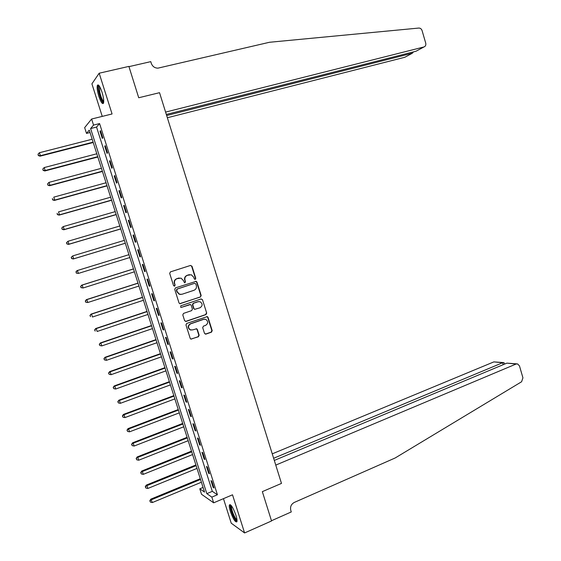 <?xml version="1.0" encoding="UTF-8"?>
<svg xmlns="http://www.w3.org/2000/svg" width="561" height="561" viewBox="0 0 561 561"><rect width="100%" height="100%" fill="white"/><g stroke="black" fill="none" stroke-linecap="round" stroke-linejoin="round"><path stroke-width="0.84" d="M195.263 279.364L195.782 278.319L191.988 266.23L190.523 265.444L170.446 271.875L169.681 273.382L173.538 285.577L174.576 286.124L175.109 285.065L174.611 283.487C174.127 281.194 174.934 279.581 177.038 278.656L181.028 278.13L183.44 280.612L184.457 282.73L184.962 282.73L185.488 281.678L184.997 280.107C184.513 277.821 185.319 276.222 187.402 275.304L191.308 274.764L193.748 277.26L194.239 278.824L195.263 279.364M194.94 279.399L195.459 278.354L191.673 266.279L190.523 265.444M174.254 286.159L174.808 285.093L174.611 283.487M184.646 282.765L185.179 281.713L184.997 280.107M235.929 515.279C233.11 507.579 230.943 504.115 229.414 504.907C229.056 506.008 229.386 508.182 230.382 511.436C233.166 519.079 235.34 522.529 236.896 521.793C237.254 520.699 236.924 518.532 235.929 515.279M102.011 92.193C99.998 86.38 98.456 84.073 97.39 85.286C96.801 87.376 97.284 91.071 98.855 96.359C100.854 102.151 102.397 104.451 103.476 103.252C104.073 101.204 103.582 97.516 102.011 92.193M204.499 333.36L205.95 334.104L211.469 332.161L212.205 330.653L208.026 317.337L207.346 316.593L186.715 323.416L185.964 324.938L190.207 338.381L190.838 339.096L198.419 336.754L199.162 335.233L197.36 329.503L196.708 328.781L192.556 329.917L190.368 329.847C187.823 327.757 187.907 325.752 190.635 323.837L203.706 319.321L205.775 319.37C208.376 321.425 208.32 323.424 205.607 325.38L203.44 326.13L202.696 327.645L204.499 333.36M211.841 497.109L213.657 502.824L201.532 494.283L199.786 488.813L204.541 492.088L89.276 130.124L86.506 133.406L84.662 127.62L91.611 119.023L93.54 125.089L90.609 128.553L206.827 493.659L211.841 497.109L217.43 494.753L99.585 123.574L93.54 125.089M91.611 119.023L112.067 113.967L99.178 73.218L128.883 66.401L138.721 97.754L159.534 92.691L281.482 483.407L262.338 491.639L281.482 483.407L275.767 465.104L516.085 364.026L517.649 363.942L519.493 365.968L522.936 377.826L521.59 381.76L395.203 457.958L294.266 502.446C291.201 504.178 290.037 506.786 290.759 510.286L291.278 511.941L271.475 520.741L262.338 491.639L271.545 520.966L244.582 532.95L232.513 494.802L213.657 502.824M200.424 296.993L201.168 295.493L196.967 282.099L196.217 281.327L175.502 287.877L174.737 289.392L179.008 302.905L179.709 303.655L200.424 296.993L200.845 295.507L196.645 282.127L195.579 281.299M202.5 299.742L206.693 313.094L205.957 314.602L186.091 321.425L184.611 320.668L182.795 314.903L183.552 313.382L191.659 310.626L192.409 309.111L191.21 305.303L190.509 304.553L181.287 307.386L180.733 307.372L180.782 305.787L201.048 298.978L202.5 299.742L206.693 313.094M223.46 498.652L231.237 523.189L244.582 532.95M99.178 73.218L91.913 83.834L102.242 116.393M99.585 123.574L96.548 127.059L212.317 491.345L217.43 494.753M100.005 131.267L102.284 138.441L102.803 137.901L100.517 130.699L100.005 131.267L100.643 131.099M104.753 146.211L107.025 153.37L107.558 152.88L105.279 145.692L104.753 146.211L105.391 146.042M109.486 161.119L111.758 168.265L112.305 167.816L110.026 160.649L109.486 161.119L110.124 160.951M114.213 175.993L116.478 183.124L117.039 182.725L114.767 175.572L114.213 175.993L114.844 175.817M118.925 190.838L121.183 197.949L121.765 197.598L119.493 190.46L118.925 190.838L119.556 190.656M123.63 205.642L125.881 212.738L126.477 212.437L124.212 205.319L123.63 205.642L124.261 205.459M128.322 220.417L130.573 227.493L131.176 227.24L128.918 220.136L128.322 220.417L128.953 220.228M132.999 235.157L135.243 242.219L135.867 242.008L133.616 234.926L132.999 235.157L133.63 234.968M137.676 249.862L139.913 256.903L140.545 256.742L138.301 249.673L137.676 249.862M142.333 264.533L144.57 271.559L145.215 271.447L142.978 264.392L142.333 264.533M146.982 279.168L149.212 286.18L149.871 286.11L147.641 279.076L146.982 279.168M151.624 293.775L153.847 300.773L154.52 300.745L152.29 293.726L151.624 293.775M156.253 308.347L158.468 315.324L159.156 315.345L156.933 308.347L156.253 308.347M160.867 322.884L163.083 329.847L163.784 329.917L161.568 322.926L160.867 322.884M165.474 337.385L167.683 344.335L168.398 344.447L166.189 337.477L165.474 337.385M170.074 351.859L172.276 358.795L173.005 358.949L170.796 351.992L170.074 351.859M174.66 366.298L176.855 373.219L177.599 373.416L175.397 366.48L174.66 366.298M179.232 380.702L181.427 387.609L182.185 387.854L179.983 380.926L179.232 380.702M183.798 395.077L185.986 401.964L186.757 402.258L184.562 395.344L183.798 395.077M188.356 409.418L190.537 416.29L191.322 416.627L189.134 409.733L188.356 409.418M192.9 423.723L195.081 430.582L195.873 430.96L193.692 424.081L192.9 423.723M197.437 438.001L199.611 444.845L200.417 445.266L198.236 438.4L197.437 438.001M201.96 452.243L204.127 459.073L204.954 459.536L202.78 452.692L201.96 452.243M206.476 466.457L208.636 473.267L209.477 473.779L207.304 466.948L206.476 466.457M210.978 480.637L213.138 487.432L213.986 487.986L211.82 481.17L210.978 480.637M203.068 487.446L199.786 488.813M90.041 132.508L86.506 133.406M96.548 127.059L90.609 128.553M212.317 491.345L206.827 493.659M139.913 256.903L140.538 256.714M144.57 271.559L145.187 271.363M149.212 286.18L149.829 285.984M153.847 300.773L154.464 300.57M158.468 315.324L159.086 315.121M163.083 329.847L163.7 329.637M167.683 344.335L168.3 344.124M172.276 358.795L172.886 358.577M176.855 373.219L177.465 372.995M181.427 387.609L182.037 387.385M185.986 401.964L186.596 401.739M190.537 416.29L191.14 416.059M195.081 430.582L195.684 430.35M199.611 444.845L200.207 444.607M204.127 459.073L204.73 458.828M208.636 473.267L209.232 473.021M213.138 487.432L213.734 487.186M189.541 274.645L189.064 274.764M184.688 280.142C184.211 277.863 185.011 276.257 187.094 275.346L188.755 274.806M179.232 277.99L178.714 278.116M174.317 283.522C173.833 281.229 174.639 279.623 176.743 278.698L178.419 278.151M179.99 303.725L200.102 297.007M195.817 283.852L194.478 283.34L177.241 289.076L176.708 290.135L177.234 291.797L179.534 294.237L181.96 294.273L193.945 290.303C196.02 289.378 196.813 287.772 196.336 285.5L195.817 283.852M180.873 294.462L179.232 294.252L176.932 291.818L176.406 290.156L176.939 289.104L194.478 283.34M185.502 321.467L205.628 314.595L206.364 313.087M189.934 304.49L181.287 307.386M200.018 307.786C202.773 305.808 202.802 303.796 200.109 301.748L198.11 301.72L193.51 303.27L192.76 304.777L193.959 308.592L194.653 309.335L200.018 307.786M198.832 301.573L198.11 301.72M194.891 309.399L193.643 308.592L192.444 304.784L193.187 303.277L197.795 301.727M202.177 299.749L201.203 298.936M204.639 319.16L203.706 319.321M191.14 330.057L190.06 329.819C187.507 327.729 187.598 325.731 190.319 323.816L203.377 319.314M191.006 339.153L198.096 336.719L198.839 335.197L197.037 329.482L196.196 328.697M205.305 334.132L211.132 332.133L211.869 330.625L207.689 317.323L206.806 316.53M92.179 139.233L39.431 152.718L40.392 155.692L40.069 156.168L93.224 142.508M38.421 155.348L38.043 154.163L38.295 155.544L40.392 155.692L93.105 142.15M38.043 154.163L39.431 152.718M40.069 156.168L38.295 155.544M167.353 117.747L404.783 57.285L412.335 53.218L412.047 52.236M166.666 115.531L412.335 53.218L413.499 51.871M128.96 66.64L138.721 97.754L159.534 92.691L165.593 112.095L423.927 46.97C425.519 46.36 426.115 45.083 425.722 43.127L422.089 30.624C421.472 28.92 420.378 28.064 418.808 28.057L269.483 42.271L157.914 68.154C154.724 68.077 152.529 66.5 151.323 63.421L150.769 61.64L128.96 66.64M166.322 114.444L416.003 51.24L423.927 46.97M274.308 460.427L506.892 363.142L516.737 363.851M273.635 458.267L502.621 362.736L493.848 361.894L503.21 362.567M272.253 453.849L493.848 361.894M504.339 363.367L503.855 362.623L502.621 362.736L503.196 364.692M96.808 153.777L44.221 167.564L45.182 170.523L44.845 170.958L97.838 156.996M43.218 170.179L42.832 168.994L43.085 170.355L45.182 170.523L97.733 156.68M42.832 168.994L44.221 167.564M44.845 170.958L43.085 170.355M101.429 168.293L49.003 182.367L49.957 185.326L49.606 185.712L102.439 171.449M47.994 184.983L47.615 183.798L47.853 185.137L49.957 185.326L102.354 171.189M47.615 183.798L49.003 182.367M49.606 185.712L47.853 185.137M106.043 182.767L53.772 197.142L54.726 200.095L54.361 200.431L107.032 185.873M52.762 199.744L52.383 198.566L52.622 199.877L54.726 200.095L106.962 185.656M54.361 200.431L52.622 199.877M110.643 197.213L58.533 211.883L59.48 214.828L59.101 215.115L111.611 200.263M57.524 214.47L57.138 213.292L57.369 214.59L59.48 214.828L111.562 200.102M59.101 215.115L57.369 214.59M103.715 102.172C102.06 101.723 100.468 98.224 98.925 91.674C98.28 88.042 98.378 86.114 99.22 85.889M99.634 86.534L99.69 91.709C100.861 96.934 102.214 100.174 103.743 101.436M98.406 85.013L98.35 85.125C97.93 86.205 98 88.273 98.568 91.317C99.949 97.523 101.583 101.513 103.455 103.294M237.044 520.552C236.146 520.748 234.828 518.981 233.095 515.236C230.844 509.739 230.178 506.443 231.083 505.349M231.56 505.938L231.539 505.98C231.202 507.656 231.917 510.608 233.692 514.837C234.996 517.691 236.09 519.332 236.98 519.774M230.276 504.634C229.898 506.758 230.795 510.405 232.962 515.573C234.512 518.974 235.837 521.008 236.945 521.667M115.229 211.623L63.281 226.588L64.227 229.526L63.835 229.772L116.19 214.625M62.271 229.169L61.885 227.99L62.11 229.267L64.227 229.526L116.148 214.505M61.731 228.096L62.888 226.84L61.885 227.99M63.835 229.772L62.11 229.267M119.809 226.006L68.014 241.258L68.961 244.189L68.554 244.393L120.748 228.951M67.004 243.832L66.626 242.661L66.843 243.909L68.961 244.189L120.727 228.881M66.464 242.745L68.014 241.258L66.626 242.661M68.554 244.393L66.843 243.909M124.381 240.353L72.741 255.9L73.687 258.824L73.267 258.979L125.299 243.25M71.731 258.46L71.352 257.289L71.563 258.523L73.687 258.824L125.292 243.222M71.184 257.352L72.741 255.9L71.352 257.289M73.267 258.979L71.563 258.523M76.065 271.889L76.443 273.053L76.065 271.889L77.46 270.5L128.939 254.673L77.025 270.619L77.46 270.5L78.4 273.417L129.85 257.534M76.443 273.053L78.4 273.417L76.268 273.102M75.896 271.931L77.025 270.619M133.469 268.894L81.717 285.149L82.165 285.072L83.105 287.982L134.395 271.812M133.49 268.957L82.165 285.072L80.595 286.482L81.149 287.618L80.77 286.454M81.149 287.618L83.105 287.982L80.966 287.646M80.595 286.482L81.717 285.149M137.992 283.102L86.394 299.644L86.857 299.616L87.797 302.519L138.932 286.054M138.027 283.207L86.857 299.616L85.279 300.998L85.84 302.148L85.468 300.984M85.84 302.148L87.797 302.519L85.658 302.155M85.279 300.998L86.394 299.644M142.508 297.281L91.064 314.104L91.541 314.118L92.474 317.014L143.462 300.268M142.557 297.428L91.541 314.118L89.956 315.471L90.524 316.642L90.146 315.485M89.956 315.471L91.064 314.104M147.01 311.418L95.721 328.529L96.212 328.592L97.144 331.481L147.978 314.455M147.073 311.621L96.212 328.592L94.627 329.924L95.195 331.102L94.823 329.952M94.627 329.924L95.721 328.529M151.505 325.534L100.37 342.925L100.875 343.03L101.807 345.913L152.487 328.606M151.582 325.78L100.875 343.03L99.283 344.335L99.858 345.534L99.486 344.384M101.807 345.913L99.858 345.534M99.283 344.335L100.37 342.925M155.986 339.615L105.012 357.287L105.524 357.441L106.457 360.316L156.982 342.729M156.084 339.903L105.524 357.441L103.932 358.717L104.507 359.931L104.136 358.781M106.457 360.316L104.507 359.931M103.932 358.717L105.012 357.287M160.46 353.661L109.633 371.62L110.166 371.81L111.092 374.685L161.47 356.817M160.572 353.998L110.166 371.81L108.568 373.072L109.15 374.299L108.778 373.149M111.092 374.685L109.15 374.299M108.568 373.072L109.633 371.62M164.927 367.679L114.255 385.919L114.802 386.157L115.72 389.018L165.944 370.87M165.046 368.065L114.802 386.157L113.189 387.385L113.778 388.633L113.406 387.483M115.72 389.018L113.778 388.633M113.189 387.385L114.255 385.919M169.38 381.669L118.862 400.182L119.416 400.463L120.342 403.324L170.411 384.902M169.52 382.097L119.416 400.463L117.803 401.669L118.392 402.931L118.027 401.788M120.342 403.324L118.392 402.931M117.803 401.669L118.862 400.182M173.826 395.624L123.455 414.418L124.03 414.74L124.949 417.594L174.864 398.892M173.973 396.101L124.03 414.74L122.41 415.925L123.006 417.195L122.635 416.059M124.949 417.594L123.006 417.195M122.41 415.925L123.455 414.418M178.258 409.551L128.041 428.618L128.63 428.99L129.549 431.83L179.317 412.861M178.426 410.07L128.63 428.99L127.003 430.147L127.599 431.43L127.235 430.294M129.549 431.83L127.599 431.43M127.003 430.147L128.041 428.618M182.683 423.45L132.62 442.79L133.216 443.197L134.135 446.037L183.749 426.795M182.865 424.011L133.216 443.197L131.583 444.333L132.193 445.637L131.821 444.501M134.135 446.037L132.193 445.637M131.583 444.333L132.62 442.79M187.101 437.314L137.186 456.927L137.796 457.383L138.707 460.216L188.18 440.694M187.297 437.917L137.796 457.383L136.155 458.491L136.765 459.81L136.4 458.674M138.707 460.216L136.765 459.81M136.155 458.491L137.186 456.927M191.504 451.149L141.737 471.03L142.361 471.528L143.272 474.354L192.598 454.571M191.715 451.794L142.361 471.528L140.72 472.614L141.337 473.947L140.972 472.818M143.272 474.354L141.337 473.947M140.72 472.614L141.737 471.03M195.901 464.95L146.281 485.104L146.919 485.644L147.831 488.47L197.002 468.414M196.126 465.644L146.919 485.644L145.271 486.71L145.895 488.056L145.53 486.927M147.831 488.47L145.895 488.056M145.271 486.71L146.281 485.104M200.291 478.722L150.818 499.15L152.375 502.544L201.399 482.222M200.522 479.466L151.47 499.732L149.815 500.777L150.439 502.137L150.075 501.008M152.375 502.544L150.439 502.137M149.815 500.777L150.818 499.15M516.085 364.026L506.892 363.142M504.556 364.117L504.227 362.974"/></g></svg>
